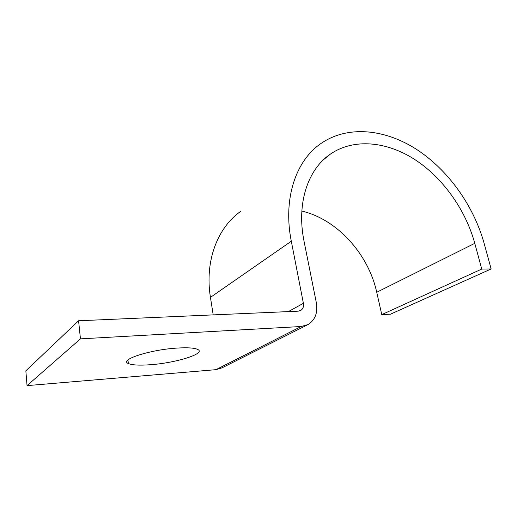 <?xml version="1.0" encoding="UTF-8"?>
<svg xmlns="http://www.w3.org/2000/svg" width="517" height="517" viewBox="0 0 517 517"><rect width="100%" height="100%" fill="white"/><g stroke="black" fill="none" stroke-linecap="round" stroke-linejoin="round"><path stroke-width="0.78" d="M177.266 348.07C150.195 349.602 118.6 359.91 128.371 363.522C132.152 365.125 139.474 365.525 150.331 364.731C175.98 362.992 206.522 353.466 197.714 349.44C194.47 347.902 187.652 347.443 177.266 348.07M376.731 292.267L381.766 314.607L481.741 269.073L474.78 243.333L376.731 292.267C368.311 253.705 336.922 219.26 301.838 211.091M78.578 320.773L25.85 370.838L27.046 385.624L80.452 338.861L78.578 320.773L298.264 311.169L300.687 310.478C302.994 308.966 303.899 306.581 303.395 303.317L291.297 241.239C282.78 198.431 295.976 160.554 320.921 143.526C347.437 125.211 384.37 128.862 416.043 149.051C447.741 169.486 473.507 205.21 484.151 243.442L491.15 268.956L390.522 314.174L381.766 314.607M491.15 268.956L481.741 269.073M213.204 314.885L210.438 297.372C204.532 261.001 217.599 227.512 240.78 211.298M27.046 385.624L215.919 369.674L222.058 367.826L306.969 325.115M80.452 338.861L301.217 326.505L308.1 324.547C315.202 319.958 317.955 312.72 316.365 302.833L304.067 241.381C296.247 203.155 307.99 169.072 330.589 153.963C353.964 138.129 386.542 141.393 414.595 159.391C442.655 177.596 465.481 209.43 474.78 243.333M291.297 241.239L210.438 297.372M303.395 303.317L288.363 311.602M301.217 326.505L215.919 369.674M128.371 363.522L127.945 360M330.589 153.963L323.629 159.598"/></g></svg>
